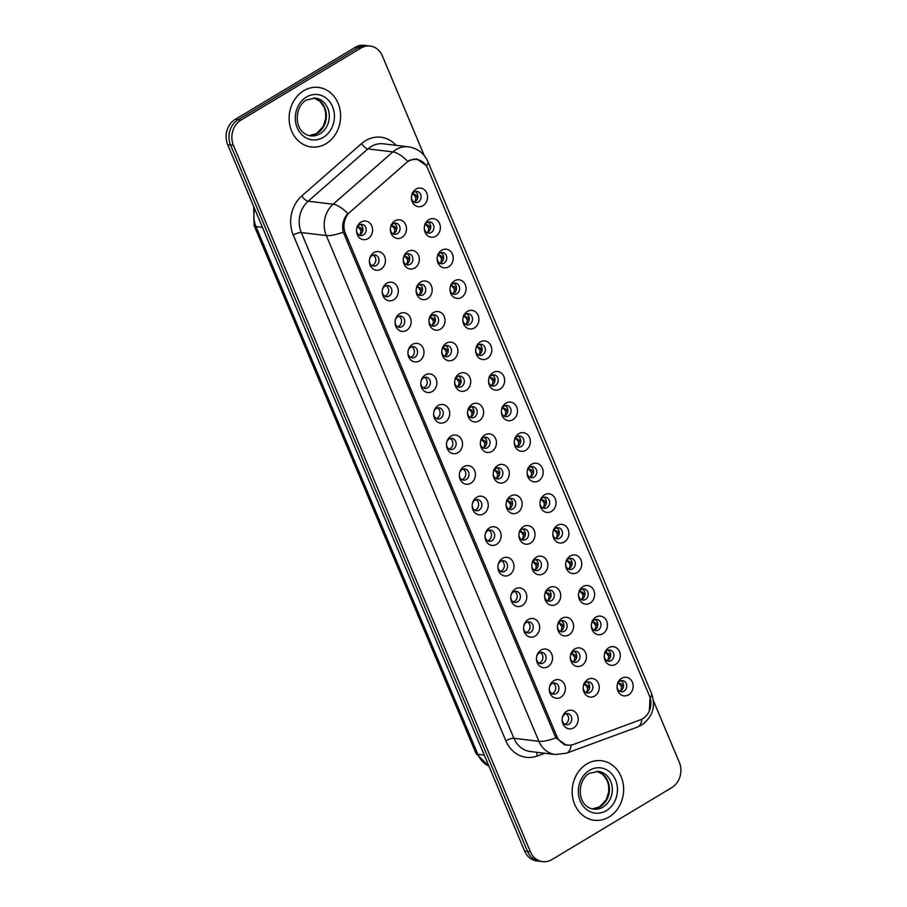 <?xml version="1.0" encoding="UTF-8"?>
<svg xmlns="http://www.w3.org/2000/svg" width="907" height="907" viewBox="0 0 907 907"><rect width="100%" height="100%" fill="white"/><g stroke="black" fill="none" stroke-linecap="round" stroke-linejoin="round"><path stroke-width="1.36" d="M380.883 269.198A9.376 8.027 -83.2 0 1 369.364 260.933A9.376 8.027 -83.2 0 1 369.591 259.005A9.376 8.027 -83.2 0 1 373.922 252.645A9.376 8.027 -83.2 0 1 384.659 256.568A9.376 8.027 -83.2 0 1 380.883 269.198M369.364 260.717A5.623 4.818 96.8 0 0 373.525 266.114A5.623 4.818 96.8 0 0 376.28 265.502A5.623 4.818 96.8 0 0 378.967 259.47A5.623 4.818 96.8 0 0 374.863 254.946A5.623 4.818 96.8 0 0 372.108 255.57A5.623 4.818 96.8 0 0 369.546 259.221M393.729 299.775A9.376 8.027 -83.2 0 1 382.21 291.51A9.376 8.027 -83.2 0 1 382.448 289.582A9.376 8.027 -83.2 0 1 386.767 283.211A9.376 8.027 -83.2 0 1 397.504 287.145A9.376 8.027 -83.2 0 1 393.729 299.775M382.221 291.283A5.623 4.818 96.8 0 0 386.382 296.691A5.623 4.818 96.8 0 0 389.137 296.079A5.623 4.818 96.8 0 0 391.813 290.047A5.623 4.818 96.8 0 0 387.72 285.524A5.623 4.818 96.8 0 0 384.965 286.147A5.623 4.818 96.8 0 0 382.403 289.798M406.585 330.341A9.376 8.027 -83.2 0 1 395.067 322.076A9.376 8.027 -83.2 0 1 395.293 320.16A9.376 8.027 -83.2 0 1 399.624 313.788A9.376 8.027 -83.2 0 1 410.361 317.711A9.376 8.027 -83.2 0 1 406.585 330.341M395.078 321.86A5.623 4.818 96.8 0 0 399.227 327.268A5.623 4.818 96.8 0 0 401.994 326.645A5.623 4.818 96.8 0 0 404.669 320.613A5.623 4.818 96.8 0 0 400.565 316.101A5.623 4.818 96.8 0 0 397.81 316.713A5.623 4.818 96.8 0 0 395.248 320.375M419.442 360.918A9.376 8.027 -83.2 0 1 407.912 352.653A9.376 8.027 -83.2 0 1 408.15 350.726A9.376 8.027 -83.2 0 1 412.481 344.365A9.376 8.027 -83.2 0 1 423.206 348.288A9.376 8.027 -83.2 0 1 419.442 360.918M407.923 352.438A5.623 4.818 96.8 0 0 412.084 357.846A5.623 4.818 96.8 0 0 414.839 357.222A5.623 4.818 96.8 0 0 417.526 351.19A5.623 4.818 96.8 0 0 413.422 346.678A5.623 4.818 96.8 0 0 410.667 347.29A5.623 4.818 96.8 0 0 408.105 350.941M432.288 391.495A9.376 8.027 -83.2 0 1 420.769 383.23A9.376 8.027 -83.2 0 1 420.995 381.303A9.376 8.027 -83.2 0 1 425.326 374.942A9.376 8.027 -83.2 0 1 436.063 378.865A9.376 8.027 -83.2 0 1 432.288 391.495M420.78 383.015A5.623 4.818 96.8 0 0 424.941 388.411A5.623 4.818 96.8 0 0 427.696 387.799A5.623 4.818 96.8 0 0 430.372 381.768A5.623 4.818 96.8 0 0 426.279 377.244A5.623 4.818 96.8 0 0 423.512 377.868A5.623 4.818 96.8 0 0 420.961 381.518M445.144 422.072A9.376 8.027 -83.2 0 1 433.625 413.807A9.376 8.027 -83.2 0 1 433.852 411.88A9.376 8.027 -83.2 0 1 438.183 405.508A9.376 8.027 -83.2 0 1 448.92 409.442A9.376 8.027 -83.2 0 1 445.144 422.072M433.637 413.581A5.623 4.818 96.8 0 0 437.786 418.989A5.623 4.818 96.8 0 0 440.541 418.376A5.623 4.818 96.8 0 0 443.228 412.345A5.623 4.818 96.8 0 0 439.124 407.821A5.623 4.818 96.8 0 0 436.369 408.445A5.623 4.818 96.8 0 0 433.807 412.095M457.99 452.638A9.376 8.027 -83.2 0 1 446.471 444.373A9.376 8.027 -83.2 0 1 446.709 442.457A9.376 8.027 -83.2 0 1 451.04 436.086A9.376 8.027 -83.2 0 1 461.765 440.008A9.376 8.027 -83.2 0 1 457.99 452.638M446.482 444.158A5.623 4.818 96.8 0 0 450.643 449.566A5.623 4.818 96.8 0 0 453.398 448.954A5.623 4.818 96.8 0 0 456.085 442.911A5.623 4.818 96.8 0 0 451.981 438.398A5.623 4.818 96.8 0 0 449.226 439.011A5.623 4.818 96.8 0 0 446.663 442.673M470.846 483.216A9.376 8.027 -83.2 0 1 459.327 474.951A9.376 8.027 -83.2 0 1 459.554 473.023A9.376 8.027 -83.2 0 1 463.885 466.663A9.376 8.027 -83.2 0 1 474.622 470.586A9.376 8.027 -83.2 0 1 470.846 483.216M459.339 474.735A5.623 4.818 96.8 0 0 463.488 480.143A5.623 4.818 96.8 0 0 466.255 479.52A5.623 4.818 96.8 0 0 468.93 473.488A5.623 4.818 96.8 0 0 464.826 468.976A5.623 4.818 96.8 0 0 462.071 469.588A5.623 4.818 96.8 0 0 459.509 473.239M483.703 513.793A9.376 8.027 -83.2 0 1 472.184 505.528A9.376 8.027 -83.2 0 1 472.411 503.6A9.376 8.027 -83.2 0 1 476.742 497.24A9.376 8.027 -83.2 0 1 487.467 501.163A9.376 8.027 -83.2 0 1 483.703 513.793M472.184 505.312A5.623 4.818 96.8 0 0 476.345 510.709A5.623 4.818 96.8 0 0 479.1 510.097A5.623 4.818 96.8 0 0 481.787 504.065A5.623 4.818 96.8 0 0 477.683 499.553A5.623 4.818 96.8 0 0 474.928 500.165A5.623 4.818 96.8 0 0 472.366 503.816M496.548 544.37A9.376 8.027 -83.2 0 1 485.03 536.105A9.376 8.027 -83.2 0 1 485.268 534.178A9.376 8.027 -83.2 0 1 489.587 527.806A9.376 8.027 -83.2 0 1 500.324 531.74A9.376 8.027 -83.2 0 1 496.548 544.37M485.041 535.878A5.623 4.818 96.8 0 0 489.202 541.286A5.623 4.818 96.8 0 0 491.957 540.674A5.623 4.818 96.8 0 0 494.632 534.642A5.623 4.818 96.8 0 0 490.54 530.119A5.623 4.818 96.8 0 0 487.785 530.742A5.623 4.818 96.8 0 0 485.222 534.393M509.405 574.936A9.376 8.027 -83.2 0 1 497.886 566.671A9.376 8.027 -83.2 0 1 498.113 564.755A9.376 8.027 -83.2 0 1 502.444 558.383A9.376 8.027 -83.2 0 1 513.181 562.306A9.376 8.027 -83.2 0 1 509.405 574.936M497.898 566.456A5.623 4.818 96.8 0 0 502.047 571.864A5.623 4.818 96.8 0 0 504.802 571.251A5.623 4.818 96.8 0 0 507.489 565.22A5.623 4.818 96.8 0 0 503.385 560.696A5.623 4.818 96.8 0 0 500.63 561.308A5.623 4.818 96.8 0 0 498.068 564.97M522.251 605.513A9.376 8.027 -83.2 0 1 510.732 597.248A9.376 8.027 -83.2 0 1 510.97 595.321A9.376 8.027 -83.2 0 1 515.301 588.96A9.376 8.027 -83.2 0 1 526.026 592.883A9.376 8.027 -83.2 0 1 522.251 605.513M510.743 597.033A5.623 4.818 96.8 0 0 514.904 602.441A5.623 4.818 96.8 0 0 517.659 601.817A5.623 4.818 96.8 0 0 520.346 595.786A5.623 4.818 96.8 0 0 516.242 591.273A5.623 4.818 96.8 0 0 513.487 591.886A5.623 4.818 96.8 0 0 510.924 595.536M535.107 636.09A9.376 8.027 -83.2 0 1 523.588 627.825A9.376 8.027 -83.2 0 1 523.815 625.898A9.376 8.027 -83.2 0 1 528.146 619.538A9.376 8.027 -83.2 0 1 538.883 623.46A9.376 8.027 -83.2 0 1 535.107 636.09M523.6 627.61A5.623 4.818 96.8 0 0 527.749 633.007A5.623 4.818 96.8 0 0 530.516 632.394A5.623 4.818 96.8 0 0 533.191 626.363A5.623 4.818 96.8 0 0 529.098 621.851A5.623 4.818 96.8 0 0 526.332 622.463A5.623 4.818 96.8 0 0 523.781 626.113M547.964 666.668A9.376 8.027 -83.2 0 1 536.445 658.403A9.376 8.027 -83.2 0 1 536.672 656.475A9.376 8.027 -83.2 0 1 541.003 650.104A9.376 8.027 -83.2 0 1 551.728 654.038A9.376 8.027 -83.2 0 1 547.964 666.668M536.445 658.176A5.623 4.818 96.8 0 0 540.606 663.584A5.623 4.818 96.8 0 0 543.361 662.972A5.623 4.818 96.8 0 0 546.048 656.94A5.623 4.818 96.8 0 0 541.944 652.416A5.623 4.818 96.8 0 0 539.189 653.04A5.623 4.818 96.8 0 0 536.627 656.691M560.809 697.245A9.376 8.027 -83.2 0 1 549.291 688.969A9.376 8.027 -83.2 0 1 549.529 687.053A9.376 8.027 -83.2 0 1 553.848 680.681A9.376 8.027 -83.2 0 1 564.585 684.604A9.376 8.027 -83.2 0 1 560.809 697.245M549.302 688.753A5.623 4.818 96.8 0 0 553.463 694.161A5.623 4.818 96.8 0 0 556.218 693.549A5.623 4.818 96.8 0 0 558.893 687.517A5.623 4.818 96.8 0 0 554.801 682.994A5.623 4.818 96.8 0 0 552.046 683.606A5.623 4.818 96.8 0 0 549.483 687.268M573.666 727.811A9.376 8.027 -83.2 0 1 562.147 719.546A9.376 8.027 -83.2 0 1 562.374 717.618A9.376 8.027 -83.2 0 1 566.705 711.258A9.376 8.027 -83.2 0 1 577.442 715.181A9.376 8.027 -83.2 0 1 573.666 727.811M562.159 719.33A5.623 4.818 96.8 0 0 566.308 724.738A5.623 4.818 96.8 0 0 569.074 724.115A5.623 4.818 96.8 0 0 571.75 718.083A5.623 4.818 96.8 0 0 567.646 713.571A5.623 4.818 96.8 0 0 564.891 714.183A5.623 4.818 96.8 0 0 562.329 717.834M368.027 238.62A9.376 8.027 -83.2 0 1 356.508 230.355A9.376 8.027 -83.2 0 1 356.734 228.428A9.376 8.027 -83.2 0 1 361.065 222.068A9.376 8.027 -83.2 0 1 371.802 225.99A9.376 8.027 -83.2 0 1 368.027 238.62M356.519 230.14A5.623 4.818 96.8 0 0 360.68 235.548A5.623 4.818 96.8 0 0 363.435 234.924A5.623 4.818 96.8 0 0 366.111 228.893A5.623 4.818 96.8 0 0 362.018 224.38A5.623 4.818 96.8 0 0 359.251 224.993A5.623 4.818 96.8 0 0 356.7 228.643M414.771 267.996A9.376 8.027 -83.2 0 1 403.252 259.731A9.376 8.027 -83.2 0 1 403.479 257.803A9.376 8.027 -83.2 0 1 407.81 251.443A9.376 8.027 -83.2 0 1 418.546 255.366A9.376 8.027 -83.2 0 1 414.771 267.996M403.264 259.515A5.623 4.818 96.8 0 0 407.413 264.923A5.623 4.818 96.8 0 0 410.179 264.3A5.623 4.818 96.8 0 0 412.855 258.268A5.623 4.818 96.8 0 0 408.762 253.756A5.623 4.818 96.8 0 0 405.996 254.368A5.623 4.818 96.8 0 0 403.445 258.019M427.628 298.573A9.376 8.027 -83.2 0 1 416.109 290.308A9.376 8.027 -83.2 0 1 416.336 288.381A9.376 8.027 -83.2 0 1 420.667 282.02A9.376 8.027 -83.2 0 1 431.392 285.943A9.376 8.027 -83.2 0 1 427.628 298.573M416.109 290.093A5.623 4.818 96.8 0 0 420.27 295.489A5.623 4.818 96.8 0 0 423.025 294.877A5.623 4.818 96.8 0 0 425.712 288.845A5.623 4.818 96.8 0 0 421.608 284.333A5.623 4.818 96.8 0 0 418.853 284.945A5.623 4.818 96.8 0 0 416.29 288.596M440.473 329.15A9.376 8.027 -83.2 0 1 428.954 320.885A9.376 8.027 -83.2 0 1 429.192 318.958A9.376 8.027 -83.2 0 1 433.512 312.586A9.376 8.027 -83.2 0 1 444.249 316.52A9.376 8.027 -83.2 0 1 440.473 329.15M428.966 320.659A5.623 4.818 96.8 0 0 433.127 326.067A5.623 4.818 96.8 0 0 435.882 325.454A5.623 4.818 96.8 0 0 438.557 319.423A5.623 4.818 96.8 0 0 434.464 314.899A5.623 4.818 96.8 0 0 431.709 315.523A5.623 4.818 96.8 0 0 429.147 319.173M453.33 359.728A9.376 8.027 -83.2 0 1 441.811 351.463A9.376 8.027 -83.2 0 1 442.038 349.535A9.376 8.027 -83.2 0 1 446.369 343.163A9.376 8.027 -83.2 0 1 457.105 347.086A9.376 8.027 -83.2 0 1 453.33 359.728M441.822 351.236A5.623 4.818 96.8 0 0 445.972 356.644A5.623 4.818 96.8 0 0 448.727 356.032A5.623 4.818 96.8 0 0 451.414 350A5.623 4.818 96.8 0 0 447.31 345.476A5.623 4.818 96.8 0 0 444.555 346.089A5.623 4.818 96.8 0 0 441.992 349.751M466.175 390.293A9.376 8.027 -83.2 0 1 454.656 382.028A9.376 8.027 -83.2 0 1 454.895 380.101A9.376 8.027 -83.2 0 1 459.225 373.741A9.376 8.027 -83.2 0 1 469.951 377.663A9.376 8.027 -83.2 0 1 466.175 390.293M454.668 381.813A5.623 4.818 96.8 0 0 458.829 387.221A5.623 4.818 96.8 0 0 461.584 386.597A5.623 4.818 96.8 0 0 464.271 380.566A5.623 4.818 96.8 0 0 460.166 376.054A5.623 4.818 96.8 0 0 457.411 376.666A5.623 4.818 96.8 0 0 454.849 380.316M479.032 420.871A9.376 8.027 -83.2 0 1 467.513 412.606A9.376 8.027 -83.2 0 1 467.74 410.678A9.376 8.027 -83.2 0 1 472.071 404.318A9.376 8.027 -83.2 0 1 482.807 408.241A9.376 8.027 -83.2 0 1 479.032 420.871M467.524 412.39A5.623 4.818 96.8 0 0 471.685 417.787A5.623 4.818 96.8 0 0 474.44 417.175A5.623 4.818 96.8 0 0 477.116 411.143A5.623 4.818 96.8 0 0 473.023 406.631A5.623 4.818 96.8 0 0 470.257 407.243A5.623 4.818 96.8 0 0 467.706 410.894M491.889 451.448A9.376 8.027 -83.2 0 1 480.37 443.183A9.376 8.027 -83.2 0 1 480.597 441.255A9.376 8.027 -83.2 0 1 484.928 434.884A9.376 8.027 -83.2 0 1 495.664 438.818A9.376 8.027 -83.2 0 1 491.889 451.448M480.37 442.956A5.623 4.818 96.8 0 0 484.531 448.364A5.623 4.818 96.8 0 0 487.286 447.752A5.623 4.818 96.8 0 0 489.973 441.72A5.623 4.818 96.8 0 0 485.869 437.197A5.623 4.818 96.8 0 0 483.114 437.82A5.623 4.818 96.8 0 0 480.551 441.471M504.734 482.025A9.376 8.027 -83.2 0 1 493.215 473.76A9.376 8.027 -83.2 0 1 493.453 471.833A9.376 8.027 -83.2 0 1 497.773 465.461A9.376 8.027 -83.2 0 1 508.51 469.384A9.376 8.027 -83.2 0 1 504.734 482.025M493.227 473.533A5.623 4.818 96.8 0 0 497.387 478.941A5.623 4.818 96.8 0 0 500.142 478.329A5.623 4.818 96.8 0 0 502.818 472.298A5.623 4.818 96.8 0 0 498.725 467.774A5.623 4.818 96.8 0 0 495.97 468.386A5.623 4.818 96.8 0 0 493.408 472.048M517.591 512.591A9.376 8.027 -83.2 0 1 506.072 504.326A9.376 8.027 -83.2 0 1 506.299 502.399A9.376 8.027 -83.2 0 1 510.63 496.038A9.376 8.027 -83.2 0 1 521.366 499.961A9.376 8.027 -83.2 0 1 517.591 512.591M506.083 504.111A5.623 4.818 96.8 0 0 510.233 509.519A5.623 4.818 96.8 0 0 512.999 508.895A5.623 4.818 96.8 0 0 515.675 502.863A5.623 4.818 96.8 0 0 511.571 498.351A5.623 4.818 96.8 0 0 508.816 498.963A5.623 4.818 96.8 0 0 506.253 502.614M530.448 543.168A9.376 8.027 -83.2 0 1 518.917 534.903A9.376 8.027 -83.2 0 1 519.155 532.976A9.376 8.027 -83.2 0 1 523.486 526.616A9.376 8.027 -83.2 0 1 534.212 530.538A9.376 8.027 -83.2 0 1 530.448 543.168M518.929 534.688A5.623 4.818 96.8 0 0 523.09 540.084A5.623 4.818 96.8 0 0 525.845 539.472A5.623 4.818 96.8 0 0 528.532 533.441A5.623 4.818 96.8 0 0 524.427 528.928A5.623 4.818 96.8 0 0 521.672 529.541A5.623 4.818 96.8 0 0 519.11 533.191M543.293 573.746A9.376 8.027 -83.2 0 1 531.774 565.48A9.376 8.027 -83.2 0 1 532.001 563.553A9.376 8.027 -83.2 0 1 536.332 557.181A9.376 8.027 -83.2 0 1 547.068 561.116A9.376 8.027 -83.2 0 1 543.293 573.746M531.785 565.254A5.623 4.818 96.8 0 0 535.946 570.662A5.623 4.818 96.8 0 0 538.701 570.05A5.623 4.818 96.8 0 0 541.377 564.018A5.623 4.818 96.8 0 0 537.284 559.494A5.623 4.818 96.8 0 0 534.518 560.118A5.623 4.818 96.8 0 0 531.967 563.769M556.15 604.323A9.376 8.027 -83.2 0 1 544.631 596.058A9.376 8.027 -83.2 0 1 544.858 594.13A9.376 8.027 -83.2 0 1 549.188 587.759A9.376 8.027 -83.2 0 1 559.925 591.681A9.376 8.027 -83.2 0 1 556.15 604.323M544.631 595.831A5.623 4.818 96.8 0 0 548.792 601.239A5.623 4.818 96.8 0 0 551.547 600.627A5.623 4.818 96.8 0 0 554.234 594.595A5.623 4.818 96.8 0 0 550.13 590.072A5.623 4.818 96.8 0 0 547.375 590.684A5.623 4.818 96.8 0 0 544.812 594.346M568.995 634.889A9.376 8.027 -83.2 0 1 557.476 626.624A9.376 8.027 -83.2 0 1 557.714 624.696A9.376 8.027 -83.2 0 1 562.034 618.336A9.376 8.027 -83.2 0 1 572.77 622.259A9.376 8.027 -83.2 0 1 568.995 634.889M557.488 626.408A5.623 4.818 96.8 0 0 561.648 631.816A5.623 4.818 96.8 0 0 564.403 631.193A5.623 4.818 96.8 0 0 567.09 625.161A5.623 4.818 96.8 0 0 562.986 620.649A5.623 4.818 96.8 0 0 560.231 621.261A5.623 4.818 96.8 0 0 557.669 624.912M581.852 665.466A9.376 8.027 -83.2 0 1 570.333 657.201A9.376 8.027 -83.2 0 1 570.56 655.273A9.376 8.027 -83.2 0 1 574.891 648.913A9.376 8.027 -83.2 0 1 585.627 652.836A9.376 8.027 -83.2 0 1 581.852 665.466M570.344 656.985A5.623 4.818 96.8 0 0 574.494 662.382A5.623 4.818 96.8 0 0 577.26 661.77A5.623 4.818 96.8 0 0 579.936 655.738A5.623 4.818 96.8 0 0 575.832 651.226A5.623 4.818 96.8 0 0 573.077 651.838A5.623 4.818 96.8 0 0 570.514 655.489M594.709 696.043A9.376 8.027 -83.2 0 1 583.19 687.778A9.376 8.027 -83.2 0 1 583.416 685.851A9.376 8.027 -83.2 0 1 587.747 679.49A9.376 8.027 -83.2 0 1 598.473 683.413A9.376 8.027 -83.2 0 1 594.709 696.043M583.19 687.551A5.623 4.818 96.8 0 0 587.351 692.959A5.623 4.818 96.8 0 0 590.106 692.347A5.623 4.818 96.8 0 0 592.793 686.316A5.623 4.818 96.8 0 0 588.688 681.792A5.623 4.818 96.8 0 0 585.933 682.415A5.623 4.818 96.8 0 0 583.371 686.066M401.914 237.43A9.376 8.027 -83.2 0 1 390.395 229.154A9.376 8.027 -83.2 0 1 390.634 227.238A9.376 8.027 -83.2 0 1 394.964 220.866A9.376 8.027 -83.2 0 1 405.69 224.789A9.376 8.027 -83.2 0 1 401.914 237.43M390.407 228.938A5.623 4.818 96.8 0 0 394.568 234.346A5.623 4.818 96.8 0 0 397.323 233.734A5.623 4.818 96.8 0 0 400.01 227.702A5.623 4.818 96.8 0 0 395.906 223.179A5.623 4.818 96.8 0 0 393.15 223.791A5.623 4.818 96.8 0 0 390.588 227.453M435.813 236.228A9.376 8.027 -83.2 0 1 424.295 227.963A9.376 8.027 -83.2 0 1 424.521 226.036A9.376 8.027 -83.2 0 1 428.852 219.675A9.376 8.027 -83.2 0 1 439.589 223.598A9.376 8.027 -83.2 0 1 435.813 236.228M424.295 227.736A5.623 4.818 96.8 0 0 428.455 233.144A5.623 4.818 96.8 0 0 431.21 232.532A5.623 4.818 96.8 0 0 433.897 226.501A5.623 4.818 96.8 0 0 429.793 221.977A5.623 4.818 96.8 0 0 427.038 222.6A5.623 4.818 96.8 0 0 424.476 226.251M448.659 266.805A9.376 8.027 -83.2 0 1 437.14 258.54A9.376 8.027 -83.2 0 1 437.378 256.613A9.376 8.027 -83.2 0 1 441.698 250.241A9.376 8.027 -83.2 0 1 452.434 254.164A9.376 8.027 -83.2 0 1 448.659 266.805M437.151 258.314A5.623 4.818 96.8 0 0 441.312 263.722A5.623 4.818 96.8 0 0 444.067 263.109A5.623 4.818 96.8 0 0 446.743 257.078A5.623 4.818 96.8 0 0 442.65 252.554A5.623 4.818 96.8 0 0 439.895 253.166A5.623 4.818 96.8 0 0 437.333 256.828M461.516 297.371A9.376 8.027 -83.2 0 1 449.997 289.106A9.376 8.027 -83.2 0 1 450.223 287.179A9.376 8.027 -83.2 0 1 454.554 280.819A9.376 8.027 -83.2 0 1 465.291 284.741A9.376 8.027 -83.2 0 1 461.516 297.371M450.008 288.891A5.623 4.818 96.8 0 0 454.158 294.299A5.623 4.818 96.8 0 0 456.924 293.675A5.623 4.818 96.8 0 0 459.6 287.644A5.623 4.818 96.8 0 0 455.495 283.131A5.623 4.818 96.8 0 0 452.74 283.744A5.623 4.818 96.8 0 0 450.178 287.394M474.372 327.949A9.376 8.027 -83.2 0 1 462.842 319.683A9.376 8.027 -83.2 0 1 463.08 317.756A9.376 8.027 -83.2 0 1 467.411 311.396A9.376 8.027 -83.2 0 1 478.136 315.319A9.376 8.027 -83.2 0 1 474.372 327.949M462.853 319.468A5.623 4.818 96.8 0 0 467.014 324.865A5.623 4.818 96.8 0 0 469.769 324.252A5.623 4.818 96.8 0 0 472.456 318.221A5.623 4.818 96.8 0 0 468.352 313.709A5.623 4.818 96.8 0 0 465.597 314.321A5.623 4.818 96.8 0 0 463.035 317.972M487.218 358.526A9.376 8.027 -83.2 0 1 475.699 350.261A9.376 8.027 -83.2 0 1 475.926 348.333A9.376 8.027 -83.2 0 1 480.257 341.973A9.376 8.027 -83.2 0 1 490.993 345.896A9.376 8.027 -83.2 0 1 487.218 358.526M475.71 350.034A5.623 4.818 96.8 0 0 479.871 355.442A5.623 4.818 96.8 0 0 482.626 354.83A5.623 4.818 96.8 0 0 485.302 348.798A5.623 4.818 96.8 0 0 481.209 344.275A5.623 4.818 96.8 0 0 478.442 344.898A5.623 4.818 96.8 0 0 475.892 348.549M500.074 389.103A9.376 8.027 -83.2 0 1 488.556 380.838A9.376 8.027 -83.2 0 1 488.782 378.911A9.376 8.027 -83.2 0 1 493.113 372.539A9.376 8.027 -83.2 0 1 503.85 376.462A9.376 8.027 -83.2 0 1 500.074 389.103M488.567 380.611A5.623 4.818 96.8 0 0 492.716 386.019A5.623 4.818 96.8 0 0 495.471 385.407A5.623 4.818 96.8 0 0 498.158 379.375A5.623 4.818 96.8 0 0 494.054 374.852A5.623 4.818 96.8 0 0 491.299 375.464A5.623 4.818 96.8 0 0 488.737 379.126M512.92 419.669A9.376 8.027 -83.2 0 1 501.401 411.404A9.376 8.027 -83.2 0 1 501.639 409.488A9.376 8.027 -83.2 0 1 505.97 403.116A9.376 8.027 -83.2 0 1 516.695 407.039A9.376 8.027 -83.2 0 1 512.92 419.669M501.412 411.188A5.623 4.818 96.8 0 0 505.573 416.596A5.623 4.818 96.8 0 0 508.328 415.973A5.623 4.818 96.8 0 0 511.015 409.941A5.623 4.818 96.8 0 0 506.911 405.429A5.623 4.818 96.8 0 0 504.156 406.041A5.623 4.818 96.8 0 0 501.594 409.692M525.777 450.246A9.376 8.027 -83.2 0 1 514.258 441.981A9.376 8.027 -83.2 0 1 514.484 440.054A9.376 8.027 -83.2 0 1 518.815 433.693A9.376 8.027 -83.2 0 1 529.552 437.616A9.376 8.027 -83.2 0 1 525.777 450.246M514.269 441.766A5.623 4.818 96.8 0 0 518.419 447.162A5.623 4.818 96.8 0 0 521.185 446.55A5.623 4.818 96.8 0 0 523.861 440.519A5.623 4.818 96.8 0 0 519.756 436.006A5.623 4.818 96.8 0 0 517.001 436.618A5.623 4.818 96.8 0 0 514.439 440.269M538.633 480.823A9.376 8.027 -83.2 0 1 527.114 472.558A9.376 8.027 -83.2 0 1 527.341 470.631A9.376 8.027 -83.2 0 1 531.672 464.271A9.376 8.027 -83.2 0 1 542.397 468.193A9.376 8.027 -83.2 0 1 538.633 480.823M527.114 472.343A5.623 4.818 96.8 0 0 531.275 477.74A5.623 4.818 96.8 0 0 534.03 477.127A5.623 4.818 96.8 0 0 536.717 471.096A5.623 4.818 96.8 0 0 532.613 466.572A5.623 4.818 96.8 0 0 529.858 467.196A5.623 4.818 96.8 0 0 527.296 470.846M551.479 511.401A9.376 8.027 -83.2 0 1 539.96 503.136A9.376 8.027 -83.2 0 1 540.198 501.208A9.376 8.027 -83.2 0 1 544.517 494.837A9.376 8.027 -83.2 0 1 555.254 498.759A9.376 8.027 -83.2 0 1 551.479 511.401M539.971 502.909A5.623 4.818 96.8 0 0 544.132 508.317A5.623 4.818 96.8 0 0 546.887 507.705A5.623 4.818 96.8 0 0 549.563 501.673A5.623 4.818 96.8 0 0 545.47 497.149A5.623 4.818 96.8 0 0 542.715 497.773A5.623 4.818 96.8 0 0 540.153 501.424M564.335 541.967A9.376 8.027 -83.2 0 1 552.817 533.701A9.376 8.027 -83.2 0 1 553.043 531.785A9.376 8.027 -83.2 0 1 557.374 525.414A9.376 8.027 -83.2 0 1 568.111 529.337A9.376 8.027 -83.2 0 1 564.335 541.967M552.828 533.486A5.623 4.818 96.8 0 0 556.977 538.894A5.623 4.818 96.8 0 0 559.732 538.27A5.623 4.818 96.8 0 0 562.419 532.239A5.623 4.818 96.8 0 0 558.315 527.727A5.623 4.818 96.8 0 0 555.56 528.339A5.623 4.818 96.8 0 0 552.998 532.001M577.181 572.544A9.376 8.027 -83.2 0 1 565.662 564.279A9.376 8.027 -83.2 0 1 565.9 562.351A9.376 8.027 -83.2 0 1 570.231 555.991A9.376 8.027 -83.2 0 1 580.956 559.914A9.376 8.027 -83.2 0 1 577.181 572.544M565.673 564.063A5.623 4.818 96.8 0 0 569.834 569.471A5.623 4.818 96.8 0 0 572.589 568.848A5.623 4.818 96.8 0 0 575.276 562.816A5.623 4.818 96.8 0 0 571.172 558.304A5.623 4.818 96.8 0 0 568.417 558.916A5.623 4.818 96.8 0 0 565.855 562.567M590.038 603.121A9.376 8.027 -83.2 0 1 578.519 594.856A9.376 8.027 -83.2 0 1 578.745 592.929A9.376 8.027 -83.2 0 1 583.076 586.568A9.376 8.027 -83.2 0 1 593.813 590.491A9.376 8.027 -83.2 0 1 590.038 603.121M578.53 594.641A5.623 4.818 96.8 0 0 582.679 600.037A5.623 4.818 96.8 0 0 585.446 599.425A5.623 4.818 96.8 0 0 588.121 593.393A5.623 4.818 96.8 0 0 584.029 588.87A5.623 4.818 96.8 0 0 581.262 589.493A5.623 4.818 96.8 0 0 578.711 593.144M602.894 633.698A9.376 8.027 -83.2 0 1 591.375 625.433A9.376 8.027 -83.2 0 1 591.602 623.506A9.376 8.027 -83.2 0 1 595.933 617.134A9.376 8.027 -83.2 0 1 606.658 621.068A9.376 8.027 -83.2 0 1 602.894 633.698M591.375 625.206A5.623 4.818 96.8 0 0 595.536 630.614A5.623 4.818 96.8 0 0 598.291 630.002A5.623 4.818 96.8 0 0 600.978 623.971A5.623 4.818 96.8 0 0 596.874 619.447A5.623 4.818 96.8 0 0 594.119 620.071A5.623 4.818 96.8 0 0 591.557 623.721M615.74 664.264A9.376 8.027 -83.2 0 1 604.221 655.999A9.376 8.027 -83.2 0 1 604.459 654.083A9.376 8.027 -83.2 0 1 608.778 647.711A9.376 8.027 -83.2 0 1 619.515 651.634A9.376 8.027 -83.2 0 1 615.74 664.264M604.232 655.784A5.623 4.818 96.8 0 0 608.393 661.192A5.623 4.818 96.8 0 0 611.148 660.568A5.623 4.818 96.8 0 0 613.824 654.537A5.623 4.818 96.8 0 0 609.731 650.024A5.623 4.818 96.8 0 0 606.976 650.636A5.623 4.818 96.8 0 0 604.413 654.298M628.596 694.841A9.376 8.027 -83.2 0 1 617.077 686.576A9.376 8.027 -83.2 0 1 617.304 684.649A9.376 8.027 -83.2 0 1 621.635 678.289A9.376 8.027 -83.2 0 1 632.372 682.211A9.376 8.027 -83.2 0 1 628.596 694.841M617.089 686.361A5.623 4.818 96.8 0 0 621.238 691.769A5.623 4.818 96.8 0 0 624.005 691.145A5.623 4.818 96.8 0 0 626.68 685.114A5.623 4.818 96.8 0 0 622.576 680.601A5.623 4.818 96.8 0 0 619.821 681.214A5.623 4.818 96.8 0 0 617.259 684.864M422.957 205.651A9.376 8.027 -83.2 0 1 411.438 197.386A9.376 8.027 -83.2 0 1 411.665 195.459A9.376 8.027 -83.2 0 1 415.996 189.098A9.376 8.027 -83.2 0 1 426.732 193.021A9.376 8.027 -83.2 0 1 422.957 205.651M411.449 197.17A5.623 4.818 96.8 0 0 415.61 202.567A5.623 4.818 96.8 0 0 418.365 201.955A5.623 4.818 96.8 0 0 421.041 195.923A5.623 4.818 96.8 0 0 416.948 191.411A5.623 4.818 96.8 0 0 414.182 192.023A5.623 4.818 96.8 0 0 411.631 195.674M373.219 255.082A5.623 4.818 -83.2 0 1 375.815 260.037A5.623 4.818 -83.2 0 1 373.083 265.116A5.623 4.818 -83.2 0 1 371.961 265.604M386.076 285.66A5.623 4.818 -83.2 0 1 388.672 290.614A5.623 4.818 -83.2 0 1 385.928 295.693A5.623 4.818 -83.2 0 1 384.817 296.181M398.933 316.237A5.623 4.818 -83.2 0 1 401.518 321.191A5.623 4.818 -83.2 0 1 398.785 326.271A5.623 4.818 -83.2 0 1 397.663 326.747M411.778 346.803A5.623 4.818 -83.2 0 1 414.374 351.757A5.623 4.818 -83.2 0 1 411.642 356.836A5.623 4.818 -83.2 0 1 410.52 357.324M424.635 377.38A5.623 4.818 -83.2 0 1 427.231 382.335A5.623 4.818 -83.2 0 1 424.487 387.414A5.623 4.818 -83.2 0 1 423.376 387.901M437.491 407.957A5.623 4.818 -83.2 0 1 440.076 412.912A5.623 4.818 -83.2 0 1 437.344 417.991A5.623 4.818 -83.2 0 1 436.222 418.478M450.337 438.535A5.623 4.818 -83.2 0 1 452.933 443.489A5.623 4.818 -83.2 0 1 450.189 448.568A5.623 4.818 -83.2 0 1 449.078 449.044M463.194 469.1A5.623 4.818 -83.2 0 1 465.79 474.055A5.623 4.818 -83.2 0 1 463.046 479.134A5.623 4.818 -83.2 0 1 461.935 479.622M476.039 499.678A5.623 4.818 -83.2 0 1 478.635 504.632A5.623 4.818 -83.2 0 1 475.903 509.711A5.623 4.818 -83.2 0 1 474.78 510.199M488.896 530.255A5.623 4.818 -83.2 0 1 491.492 535.209A5.623 4.818 -83.2 0 1 488.748 540.289A5.623 4.818 -83.2 0 1 487.637 540.776M501.752 560.832A5.623 4.818 -83.2 0 1 504.337 565.787A5.623 4.818 -83.2 0 1 501.605 570.866A5.623 4.818 -83.2 0 1 500.483 571.342M514.598 591.398A5.623 4.818 -83.2 0 1 517.194 596.352A5.623 4.818 -83.2 0 1 514.45 601.432A5.623 4.818 -83.2 0 1 513.339 601.919M527.455 621.975A5.623 4.818 -83.2 0 1 530.051 626.93A5.623 4.818 -83.2 0 1 527.307 632.009A5.623 4.818 -83.2 0 1 526.196 632.496M540.3 652.552A5.623 4.818 -83.2 0 1 542.896 657.507A5.623 4.818 -83.2 0 1 540.164 662.586A5.623 4.818 -83.2 0 1 539.041 663.074M553.157 683.13A5.623 4.818 -83.2 0 1 555.753 688.084A5.623 4.818 -83.2 0 1 553.009 693.163A5.623 4.818 -83.2 0 1 551.898 693.64M566.013 713.696A5.623 4.818 -83.2 0 1 568.598 718.65A5.623 4.818 -83.2 0 1 565.866 723.729A5.623 4.818 -83.2 0 1 564.744 724.217M360.374 224.505A5.623 4.818 -83.2 0 1 362.97 229.46A5.623 4.818 -83.2 0 1 360.226 234.539A5.623 4.818 -83.2 0 1 359.115 235.026M407.118 253.881A5.623 4.818 -83.2 0 1 409.715 258.835A5.623 4.818 -83.2 0 1 406.971 263.914A5.623 4.818 -83.2 0 1 405.86 264.402M419.964 284.458A5.623 4.818 -83.2 0 1 422.56 289.412A5.623 4.818 -83.2 0 1 419.828 294.492A5.623 4.818 -83.2 0 1 418.705 294.979M432.82 315.035A5.623 4.818 -83.2 0 1 435.417 319.99A5.623 4.818 -83.2 0 1 432.673 325.069A5.623 4.818 -83.2 0 1 431.562 325.556M445.677 345.612A5.623 4.818 -83.2 0 1 448.262 350.567A5.623 4.818 -83.2 0 1 445.53 355.646A5.623 4.818 -83.2 0 1 444.407 356.122M458.523 376.178A5.623 4.818 -83.2 0 1 461.119 381.133A5.623 4.818 -83.2 0 1 458.375 386.212A5.623 4.818 -83.2 0 1 457.264 386.699M471.379 406.755A5.623 4.818 -83.2 0 1 473.976 411.71A5.623 4.818 -83.2 0 1 471.232 416.789A5.623 4.818 -83.2 0 1 470.121 417.277M484.225 437.333A5.623 4.818 -83.2 0 1 486.821 442.287A5.623 4.818 -83.2 0 1 484.089 447.366A5.623 4.818 -83.2 0 1 482.966 447.854M497.081 467.91A5.623 4.818 -83.2 0 1 499.678 472.864A5.623 4.818 -83.2 0 1 496.934 477.944A5.623 4.818 -83.2 0 1 495.823 478.42M509.938 498.476A5.623 4.818 -83.2 0 1 512.523 503.43A5.623 4.818 -83.2 0 1 509.791 508.51A5.623 4.818 -83.2 0 1 508.668 508.997M522.783 529.053A5.623 4.818 -83.2 0 1 525.38 534.008A5.623 4.818 -83.2 0 1 522.647 539.087A5.623 4.818 -83.2 0 1 521.525 539.574M535.64 559.63A5.623 4.818 -83.2 0 1 538.236 564.585A5.623 4.818 -83.2 0 1 535.493 569.664A5.623 4.818 -83.2 0 1 534.382 570.152M548.497 590.208A5.623 4.818 -83.2 0 1 551.082 595.162A5.623 4.818 -83.2 0 1 548.35 600.241A5.623 4.818 -83.2 0 1 547.227 600.729M561.342 620.773A5.623 4.818 -83.2 0 1 563.939 625.728A5.623 4.818 -83.2 0 1 561.195 630.818A5.623 4.818 -83.2 0 1 560.084 631.295M574.199 651.351A5.623 4.818 -83.2 0 1 576.795 656.305A5.623 4.818 -83.2 0 1 574.052 661.384A5.623 4.818 -83.2 0 1 572.941 661.872M587.044 681.928A5.623 4.818 -83.2 0 1 589.641 686.882A5.623 4.818 -83.2 0 1 586.908 691.962A5.623 4.818 -83.2 0 1 585.786 692.449M394.262 223.315A5.623 4.818 -83.2 0 1 396.858 228.269A5.623 4.818 -83.2 0 1 394.114 233.348A5.623 4.818 -83.2 0 1 393.003 233.825M428.149 222.113A5.623 4.818 -83.2 0 1 430.746 227.067A5.623 4.818 -83.2 0 1 428.013 232.147A5.623 4.818 -83.2 0 1 426.891 232.634M441.006 252.69A5.623 4.818 -83.2 0 1 443.602 257.645A5.623 4.818 -83.2 0 1 440.859 262.724A5.623 4.818 -83.2 0 1 439.748 263.211M453.863 283.256A5.623 4.818 -83.2 0 1 456.448 288.222A5.623 4.818 -83.2 0 1 453.715 293.301A5.623 4.818 -83.2 0 1 452.593 293.777M466.708 313.833A5.623 4.818 -83.2 0 1 469.304 318.788A5.623 4.818 -83.2 0 1 466.572 323.867A5.623 4.818 -83.2 0 1 465.45 324.355M479.565 344.411A5.623 4.818 -83.2 0 1 482.161 349.365A5.623 4.818 -83.2 0 1 479.418 354.444A5.623 4.818 -83.2 0 1 478.306 354.932M492.422 374.988A5.623 4.818 -83.2 0 1 495.007 379.942A5.623 4.818 -83.2 0 1 492.274 385.022A5.623 4.818 -83.2 0 1 491.152 385.509M505.267 405.554A5.623 4.818 -83.2 0 1 507.863 410.52A5.623 4.818 -83.2 0 1 505.12 415.599A5.623 4.818 -83.2 0 1 504.009 416.075M518.124 436.131A5.623 4.818 -83.2 0 1 520.72 441.085A5.623 4.818 -83.2 0 1 517.976 446.165A5.623 4.818 -83.2 0 1 516.865 446.652M530.969 466.708A5.623 4.818 -83.2 0 1 533.565 471.663A5.623 4.818 -83.2 0 1 530.833 476.742A5.623 4.818 -83.2 0 1 529.711 477.229M543.826 497.285A5.623 4.818 -83.2 0 1 546.422 502.24A5.623 4.818 -83.2 0 1 543.678 507.319A5.623 4.818 -83.2 0 1 542.567 507.807M556.683 527.851A5.623 4.818 -83.2 0 1 559.268 532.817A5.623 4.818 -83.2 0 1 556.535 537.896A5.623 4.818 -83.2 0 1 555.413 538.373M569.528 558.429A5.623 4.818 -83.2 0 1 572.124 563.383A5.623 4.818 -83.2 0 1 569.381 568.462A5.623 4.818 -83.2 0 1 568.27 568.95M582.385 589.006A5.623 4.818 -83.2 0 1 584.981 593.96A5.623 4.818 -83.2 0 1 582.237 599.039A5.623 4.818 -83.2 0 1 581.126 599.527M595.23 619.583A5.623 4.818 -83.2 0 1 597.826 624.538A5.623 4.818 -83.2 0 1 595.094 629.617A5.623 4.818 -83.2 0 1 593.972 630.104M608.087 650.16A5.623 4.818 -83.2 0 1 610.683 655.115A5.623 4.818 -83.2 0 1 607.939 660.194A5.623 4.818 -83.2 0 1 606.828 660.67M620.944 680.726A5.623 4.818 -83.2 0 1 623.528 685.681A5.623 4.818 -83.2 0 1 620.796 690.76A5.623 4.818 -83.2 0 1 619.674 691.247M415.304 191.536A5.623 4.818 -83.2 0 1 417.9 196.49A5.623 4.818 -83.2 0 1 415.157 201.569A5.623 4.818 -83.2 0 1 414.046 202.057M406.211 162.909A16.87 14.444 -83.2 0 1 408.377 161.321A16.87 14.444 -83.2 0 1 416.653 159.473A16.87 14.444 -83.2 0 1 427.696 168.385L649.48 695.986A16.87 14.444 -83.2 0 1 640.331 719.863L573.723 744.364A16.87 14.444 -83.2 0 1 567.816 745.078A16.87 14.444 -83.2 0 1 556.773 736.167L345.374 233.28A16.87 14.444 -83.2 0 1 349.989 212.125L406.211 162.909M303.732 90.7A29.988 25.679 96.8 0 0 289.435 122.876A29.988 25.679 96.8 0 0 311.305 146.968A29.988 25.679 96.8 0 0 326.01 143.691A29.988 25.679 96.8 0 0 340.306 111.516A29.988 25.679 96.8 0 0 318.436 87.423A29.988 25.679 96.8 0 0 303.732 90.7A29.988 25.679 96.8 0 0 289.435 122.876A29.988 25.679 96.8 0 0 311.305 146.968A29.988 25.679 96.8 0 0 326.01 143.691A29.988 25.679 96.8 0 0 340.306 111.516A29.988 25.679 96.8 0 0 318.436 87.423A29.988 25.679 96.8 0 0 303.732 90.7M586.761 764A29.988 25.679 96.8 0 0 572.464 796.176A29.988 25.679 96.8 0 0 594.334 820.268A29.988 25.679 96.8 0 0 609.039 816.992A29.988 25.679 96.8 0 0 623.336 784.816A29.988 25.679 96.8 0 0 601.466 760.724A29.988 25.679 96.8 0 0 586.761 764A29.988 25.679 96.8 0 0 572.464 796.176A29.988 25.679 96.8 0 0 594.334 820.268A29.988 25.679 96.8 0 0 609.039 816.992A29.988 25.679 96.8 0 0 623.336 784.816A29.988 25.679 96.8 0 0 601.466 760.724A29.988 25.679 96.8 0 0 586.761 764M569.052 745.157L566.331 745.146L555.832 737.867A21.87 6.247 157.2 0 1 538.894 741.302L326.305 235.559A24.988 21.394 -83.2 0 1 333.141 204.222L392.901 151.9A21.87 8.174 48.8 0 1 407.674 161.276L409.726 160.154L416.88 158.986L426.471 165.72L427.48 167.84L649.639 696.383M650.081 697.619L649.344 710.895M424.227 155.505L382.38 55.939A18.741 16.043 96.8 0 0 370.101 46.042L364.331 45.35A18.741 16.043 96.8 0 0 355.136 47.402L235.219 119.384A18.741 16.043 96.8 0 0 227.68 144.644L524.62 851.061L527.511 851.401A18.741 16.043 96.8 0 0 539.79 861.31A18.741 16.043 96.8 0 1 527.511 851.401L230.559 144.984L527.511 851.401L530.391 851.752A18.741 16.043 96.8 0 0 542.669 861.65A18.741 16.043 96.8 0 0 551.864 859.598L671.781 787.616A18.741 16.043 96.8 0 0 679.32 762.356L653.437 700.771M235.219 119.384L238.11 119.724A18.741 16.043 96.8 0 0 230.559 144.984A18.741 16.043 96.8 0 1 238.11 119.724L358.027 47.742L238.11 119.724L240.99 120.075A18.741 16.043 96.8 0 0 233.439 145.335L530.391 851.752M367.21 45.69A18.741 16.043 96.8 0 0 358.027 47.742A18.741 16.043 96.8 0 1 367.21 45.69M555.832 737.867L343.231 232.124C341.701 225.049 343.243 218.848 347.857 213.53A21.87 8.174 48.8 0 0 333.141 204.222L308.153 201.229A24.988 21.394 96.8 0 0 301.305 232.555L513.906 738.298A24.988 21.394 96.8 0 0 530.278 751.506L555.265 754.499A24.988 21.394 -83.2 0 1 538.894 741.302L513.906 738.298A6.247 1.791 -22.8 0 0 505.868 740.815L293.267 235.072A31.235 26.745 -83.2 0 1 301.827 195.912L361.576 143.589A31.235 26.745 -83.2 0 1 396.11 145.347M370.101 46.042A18.741 16.043 96.8 0 0 360.907 48.094L240.99 120.075M524.62 851.061A18.741 16.043 96.8 0 0 536.899 860.958L542.669 861.65M412.594 194.381L415.962 195.005L417.708 197.953M413.819 201.921L415.123 201.524L415.973 197.817L414.193 195.152M412.073 193.134L413.218 192.84L413.411 191.74M413.343 193.996L412.322 193.939M415.962 195.005L414.25 194.234M392.3 225.764L391.28 225.707M391.03 224.913L392.187 224.607L392.38 223.507M391.552 226.149L393.207 226.013L391.552 226.149L393.162 226.931L394.919 226.773L393.207 226.013M392.776 233.689L394.092 233.292L394.93 229.596L393.162 226.931M396.665 229.732L394.919 226.773M362.777 230.934L361.031 227.974L357.392 226.909M357.143 226.104L358.288 225.809L358.48 224.709M357.664 227.351L361.031 227.974M358.889 234.89L360.204 234.494L361.043 230.786L359.263 228.122M358.412 226.965L359.319 227.204M425.451 224.959L428.818 225.571L430.564 228.53M426.664 232.498L427.979 232.101L428.818 228.394L427.05 225.73M424.93 223.712L426.075 223.405L426.267 222.317M426.199 224.573L425.179 224.517M428.818 225.571L427.106 224.811M438.296 255.525L441.664 256.148L443.41 259.107M439.521 263.064L440.836 262.679L441.675 258.971L439.906 256.307M437.775 254.289L438.931 253.983L439.124 252.894M439.056 255.15L438.024 255.082M441.664 256.148L439.952 255.389M451.153 286.102L454.52 286.725L456.266 289.684M452.366 293.641L453.681 293.244L454.532 289.548L452.752 286.873M450.632 284.866L451.777 284.56L451.969 283.46M451.901 285.716L450.881 285.66M454.52 286.725L452.808 285.966M464.01 316.679L467.377 317.303L469.123 320.25M465.223 324.218L466.538 323.822L467.377 320.114L465.608 317.45M463.488 315.432L464.633 315.137L464.826 314.037M464.758 316.294L463.726 316.237M467.377 317.303L465.665 316.532M409.522 260.309L407.776 257.35L404.137 256.284M403.887 255.491L405.032 255.184L405.225 254.085M404.409 256.726L407.776 257.35M405.633 264.266L406.948 263.869L407.787 260.162L406.007 257.497M405.157 256.341L406.064 256.59M422.379 290.886L420.633 287.927L416.993 286.861M416.744 286.056L417.889 285.762L418.082 284.662M417.265 287.304L420.633 287.927M418.478 294.843L419.794 294.446L420.633 290.739L418.864 288.075M418.014 286.918L418.921 287.156M435.224 321.452L433.478 318.493L429.839 317.439M429.589 316.634L430.746 316.328L430.938 315.239M430.111 317.881L433.478 318.493M431.335 325.42L432.65 325.012L433.489 321.316L431.721 318.652M430.859 317.495L431.766 317.733M476.855 347.256L480.222 347.88L481.968 350.828M478.08 354.796L479.384 354.399L480.234 350.692L478.454 348.027M476.334 346.009L477.479 345.703L477.672 344.615M477.604 346.871L476.583 346.814M480.222 347.88L478.511 347.109M489.712 377.822L493.079 378.446L494.825 381.405M490.925 385.362L492.24 384.976L493.079 381.269L491.311 378.604M489.19 376.586L490.336 376.28L490.528 375.192M490.46 377.448L489.44 377.38M493.079 378.446L491.367 377.686M502.557 408.399L505.925 409.023L507.671 411.982M503.782 415.939L505.097 415.542L505.936 411.846L504.167 409.17M502.036 407.164L503.192 406.858L503.385 405.758M503.317 408.014L502.285 407.957M505.925 409.023L504.213 408.263M448.081 352.029L446.335 349.07L442.695 348.005M442.446 347.211L443.591 346.905L443.784 345.805M442.967 348.447L446.335 349.07M444.181 355.986L445.507 355.589L446.346 351.893L444.566 349.229M443.716 348.073L444.623 348.311M460.926 382.607L459.18 379.648L455.541 378.582M455.291 377.788L456.448 377.482L456.64 376.382M455.824 379.024L459.18 379.648M457.037 386.563L458.352 386.167L459.191 382.459L457.423 379.795M456.572 378.638L457.479 378.888M473.783 413.184L472.037 410.225L468.397 409.159M468.148 408.354L469.293 408.059L469.486 406.96M468.67 409.601L472.037 410.225M469.894 417.141L471.209 416.744L472.048 413.036L470.268 410.372M469.418 409.216L470.325 409.454M515.414 438.977L518.781 439.6L520.527 442.548M516.639 446.516L517.942 446.119L518.793 442.412L517.013 439.748M514.893 437.73L516.038 437.435L516.23 436.335M516.162 438.591L515.142 438.535M518.781 439.6L517.069 438.829M528.271 469.554L531.638 470.177L533.384 473.125M529.484 477.093L530.799 476.697L531.638 472.989L529.869 470.325M527.749 468.307L528.894 468.001L529.087 466.912M529.019 469.168L527.999 469.112M531.638 470.177L529.926 469.407M541.116 500.131L544.483 500.743L546.229 503.702M542.341 507.671L543.644 507.274L544.495 503.566L542.726 500.902M540.595 498.884L541.751 498.578L541.944 497.49M541.864 499.746L540.844 499.678M544.483 500.743L542.771 499.984M553.973 530.697L557.34 531.321L559.086 534.28M555.186 538.236L556.501 537.84L557.351 534.144L555.572 531.468M553.451 529.461L554.596 529.155L554.789 528.055M554.721 530.312L553.701 530.255M557.34 531.321L555.628 530.561M566.818 561.274L570.186 561.898L571.932 564.857M568.043 568.814L569.358 568.417L570.197 564.71L568.428 562.045M566.297 560.027L567.453 559.732L567.646 558.633M567.578 560.889L566.546 560.832M570.186 561.898L568.485 561.127M482.275 439.793L481.254 439.736M481.005 438.931L482.15 438.625L482.343 437.537M481.526 440.178L483.125 440.949L484.894 440.791L483.17 440.031M482.739 447.718L484.066 447.31L484.894 443.614L483.125 440.949M486.64 443.75L484.894 440.791M499.485 474.327L497.739 471.368L494.1 470.302M493.85 469.509L495.007 469.202L495.199 468.103M494.372 470.744L497.739 471.368M495.596 478.284L496.911 477.887L497.75 474.191L495.982 471.527M495.131 470.37L496.027 470.608M512.342 504.904L510.596 501.945L506.956 500.879M506.707 500.086L507.852 499.78L508.045 498.68M507.228 501.322L510.596 501.945M508.442 508.861L509.768 508.464L510.607 504.757L508.827 502.093M507.977 500.936L508.884 501.186M525.187 535.481L523.452 532.522L519.802 531.457M519.564 530.652L520.709 530.357L520.901 529.257M520.085 531.899L523.452 532.522M521.298 539.438L522.613 539.041L523.452 535.334L521.684 532.67M520.833 531.513L521.74 531.751M538.044 566.047L536.298 563.088L532.658 562.034M532.409 561.229L533.554 560.923L533.747 559.834M532.931 562.476L536.298 563.088M534.155 570.015L535.47 569.607L536.309 565.911L534.529 563.247M533.679 562.091L534.586 562.329M579.675 591.852L583.042 592.475L584.788 595.423M580.899 599.391L582.203 598.994L583.054 595.287L581.274 592.622M579.154 590.604L580.299 590.298L580.491 589.21M580.423 591.466L579.403 591.409M583.042 592.475L581.33 591.704M592.532 622.429L595.899 623.041L597.645 626M593.745 629.968L595.06 629.571L595.899 625.864L594.13 623.2M592.01 621.182L593.155 620.876L593.348 619.787M593.28 622.043L592.26 621.987M595.899 623.041L594.187 622.281M605.377 652.995L608.744 653.618L610.49 656.577M606.602 660.534L607.917 660.137L608.756 656.441L606.987 653.777M604.856 651.759L606.012 651.453L606.205 650.353M606.137 652.609L605.105 652.552M608.744 653.618L607.032 652.859M618.234 683.572L621.601 684.195L623.347 687.155M619.447 691.111L620.762 690.715L621.612 687.007L619.832 684.343M617.712 682.325L618.857 682.03L619.05 680.93M618.982 683.186L617.962 683.13M621.601 684.195L619.889 683.424M550.9 596.625L549.154 593.666L545.515 592.6M545.266 591.806L546.411 591.5L546.604 590.412M545.787 593.042L549.154 593.666M547 600.581L548.327 600.185L549.154 596.489L547.386 593.824M546.536 592.668L547.443 592.906M563.746 627.202L562 624.243L558.361 623.177M558.111 622.383L559.268 622.077L559.46 620.978M558.633 623.619L562 624.243M559.857 631.159L561.172 630.762L562.011 627.066L560.243 624.39M559.392 623.234L560.288 623.483M576.603 657.779L574.857 654.82L571.217 653.754M570.968 652.949L572.113 652.655L572.306 651.555M571.489 654.196L574.857 654.82M572.714 661.736L574.029 661.339L574.868 657.632L573.088 654.967M572.238 653.811L573.145 654.049M587.702 685.397L584.063 684.332M583.825 683.527L584.97 683.22L585.162 682.132M584.346 684.774L587.713 685.397L589.459 688.345M585.559 692.313L586.874 691.916L587.713 688.209L585.945 685.545M585.094 684.388L586.001 684.626M345.374 233.28L343.515 233.054M556.773 736.167L554.869 735.94M361.576 143.589A6.247 2.336 -131.2 0 0 367.913 148.907L392.901 151.9A24.988 21.394 -83.2 0 1 396.121 149.553A24.988 21.394 -83.2 0 1 408.377 146.809L383.378 143.816A24.988 21.394 96.8 0 0 371.122 146.56A24.988 21.394 96.8 0 0 367.913 148.907L308.153 201.229A6.247 2.336 -131.2 0 1 301.827 195.912M650.115 697.744A21.87 6.247 -22.8 0 0 651.611 693.719L427.968 161.707A21.87 6.247 157.2 0 1 426.471 165.72M293.267 235.072A6.247 1.791 -22.8 0 1 301.305 232.555L326.305 235.559A21.87 6.247 -22.8 0 0 343.231 232.124M571.127 745.032A21.87 10.351 69.8 0 1 566.512 753.184L555.265 754.499M641.907 719.16A21.87 10.351 69.8 0 1 637.304 727.131L566.512 753.184M544.778 753.241L537.273 756.007A31.235 26.745 -83.2 0 1 505.868 740.815M360.907 48.094L355.136 47.402M233.439 145.335L227.68 144.644M537.08 752.322A6.247 2.959 -110.2 0 0 537.273 756.007M254.72 208.961A24.988 21.394 96.8 0 0 255.989 226.591L262.452 227.374M488.975 766.256L475.994 753.388L254.141 225.628A12.494 3.571 -22.8 0 0 255.989 226.591L477.842 754.352L484.304 755.134M475.994 753.388A12.494 3.571 -22.8 0 0 477.842 754.352A24.988 21.394 96.8 0 0 488.918 766.098M309.276 135.619A19.047 16.303 96.8 0 0 317.133 133.442A19.047 16.303 96.8 0 0 326.316 113.863A19.047 16.303 96.8 0 0 313.788 97.967L319.763 101.119L324.048 107.026L325.568 112.094L325.715 118.477L323.232 126.413L316.6 133.533L309.253 135.619M310.682 135.869A19.047 16.303 96.8 0 0 320.012 133.782A19.047 16.303 96.8 0 0 329.105 113.364A19.047 16.303 96.8 0 0 315.217 98.058L306.407 100.042C293.777 106.833 293.301 133.193 310.682 135.869M323.334 137.331A22.788 19.512 96.8 0 0 332.506 106.607A22.788 19.512 96.8 0 0 306.407 97.06A22.788 19.512 96.8 0 0 297.224 127.785A22.788 19.512 96.8 0 0 323.334 137.331M592.305 808.919A19.047 16.303 96.8 0 0 600.162 806.742A19.047 16.303 96.8 0 0 609.345 787.163A19.047 16.303 96.8 0 0 596.817 771.267L602.792 774.419L607.078 780.326L608.597 785.394L608.744 791.777L606.261 799.713L599.629 806.833L592.282 808.919M593.711 809.169A19.047 16.303 96.8 0 0 603.042 807.083A19.047 16.303 96.8 0 0 612.134 786.664A19.047 16.303 96.8 0 0 598.246 771.358L589.437 773.342C576.807 780.133 576.33 806.493 593.711 809.169M606.364 810.631A22.788 19.512 96.8 0 0 615.536 779.907A22.788 19.512 96.8 0 0 589.437 770.36A22.788 19.512 96.8 0 0 580.253 801.085A22.788 19.512 96.8 0 0 606.364 810.631M567.816 745.078L563.927 744.613M416.653 159.473L413.286 159.076M637.304 727.131L641.453 725.147C652.598 717.12 655.988 706.644 651.611 693.719M427.968 161.707C424.159 153.26 417.617 148.295 408.377 146.809M254.141 225.628L253.654 206.433"/></g></svg>

